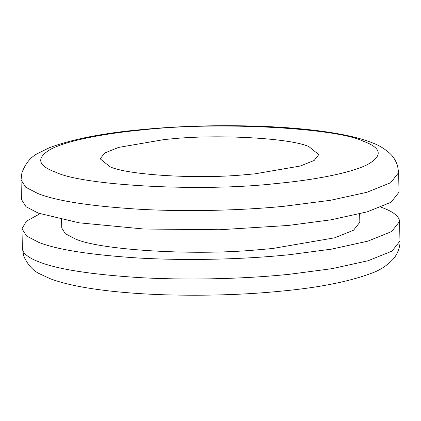 <?xml version="1.0" encoding="UTF-8"?>
<svg xmlns="http://www.w3.org/2000/svg" width="421" height="421" viewBox="0 0 421 421"><rect width="100%" height="100%" fill="white"/><g stroke="black" fill="none" stroke-linecap="round" stroke-linejoin="round"><path stroke-width="0.63" d="M21.05 179.883L21.424 199.428L26.039 206.727L38.316 213.121L79.122 222.82L143.866 229.013L219.525 229.745L288.28 225.456L330.959 219.82L367.201 211.863L391.062 202.254L399.013 192.181L398.634 172.636L390.683 182.709L366.823 192.318L330.585 200.275L283.559 206.332C243.312 210.284 188.855 211.937 140.909 209.337C91.183 206.301 56.861 201.049 37.943 193.576L25.66 187.182L21.05 179.883L21.913 172.794C25.497 163.343 30.801 156.891 37.832 153.428L49.294 147.76C72.323 139.135 103.224 133.068 141.998 129.563C178.583 126.047 217.662 124.932 259.231 126.226C286.159 127.216 309.835 129.289 330.248 132.457C347.983 135.204 362.171 138.72 372.811 143.014C378.9 145.261 384.531 148.676 389.699 153.265C393.109 156.291 395.735 160.469 397.571 165.806L398.634 172.636M61.571 219.625L61.734 227.982L65.376 233.75L75.07 238.791C97.814 249.695 190.36 255.889 255.957 249.979L272.408 248.532L334.716 237.802L353.551 230.213L359.829 222.262L359.671 213.9M39.995 213.736L26.402 221.204L21.987 228.745L26.602 236.049L38.879 242.438C57.224 249.69 90.341 254.879 138.225 258.005C184.498 260.71 237.781 259.425 278.202 255.773L288.843 254.773L331.522 249.137L367.765 241.18L391.625 231.571L399.576 221.499L399.15 219.336C397.277 215.026 391.783 211.184 382.684 207.806L381.005 207.19M308.988 146.687C291.737 138.251 218.331 133.962 170.437 138.967L164.274 139.551L118.585 147.418L104.771 152.981L100.166 158.812L109.949 166.737C126.626 174.736 194.491 179.272 242.601 174.941L254.663 173.878L300.352 166.011L314.166 160.448L318.771 154.618L308.988 146.687M21.987 228.745L22.366 248.295L22.766 250.39C24.613 254.726 30.107 258.594 39.258 261.983C57.603 269.235 90.715 274.424 138.598 277.55C184.872 280.26 238.154 278.97 278.581 275.318L289.216 274.318L331.895 268.682L368.138 260.725L391.998 251.116L399.95 241.044L399.576 221.499M55.661 172.205C82.911 185.698 201.927 192.018 275.423 183.624L279.312 183.24C315.603 179.693 351.44 172.82 367.612 164.516C383.073 155.702 381.626 147.939 363.276 141.219C336.026 127.726 217.004 121.411 143.508 129.805L139.625 130.184C103.334 133.736 67.492 140.603 51.325 148.913C35.864 157.722 37.311 165.49 55.661 172.205M22.366 248.295L23.913 256.573C28.018 265.177 33.312 270.95 39.8 273.887L50.231 278.718C60.85 282.733 74.812 286.054 92.115 288.68C112.786 291.811 136.704 293.842 163.88 294.774C206.311 295.984 245.964 294.721 282.833 290.99C319.771 287.459 349.33 281.544 371.522 273.24C380.058 270.235 387.404 265.393 393.561 258.726C398.85 252.211 400.303 244.733 399.95 241.044"/></g></svg>
